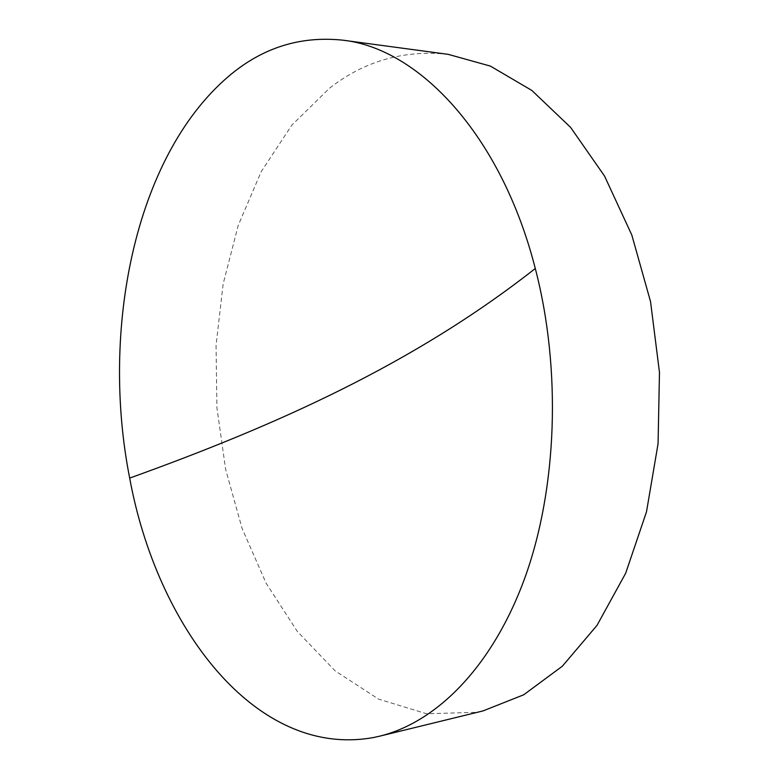 <?xml version="1.0" encoding="UTF-8"?>
<svg xmlns="http://www.w3.org/2000/svg" width="779" height="779" viewBox="0 0 779 779"><rect width="100%" height="100%" fill="white"/><g stroke="black" fill="none" stroke-linecap="round" stroke-linejoin="round"><path stroke-width="0.58" stroke-dasharray="3.9 2.92" d="M448.217 54.355C404.213 49.642 364.679 60.898 329.614 88.115L291.843 125.127L261.208 171.672L238.238 225.326L223.164 283.858L216.056 345.282L216.913 407.729L225.647 469.416L242.133 528.551L266.145 583.247L297.335 631.448L335.145 670.894L378.662 699.162L426.541 713.749L476.826 712.298L483.029 710.915"/><path stroke-width="1.17" d="M373.511 737.528C254.869 759.009 156.637 625.615 129.684 478.102C100.452 330.238 134.572 157.387 227.702 77.111C261.403 48.025 299.72 35.707 342.663 40.157C418.148 48.181 500.985 134.095 535.29 268.502C561.688 369.928 557.112 488.813 524.822 577.969C492.289 667.165 436.259 722.415 379.568 736.194L373.511 737.528M379.568 736.194L483.029 710.915L523.741 694.771L562.37 666.191L597.006 625.371L625.654 573.286L646.502 511.813L658.07 443.699L659.472 372.362L650.533 301.57L631.827 235.063L604.592 176.142L570.598 127.376L531.843 90.442L490.41 66.108L448.217 54.355L342.663 40.157M535.29 268.502C413.717 363.968 276.905 425.061 129.684 478.102"/></g></svg>

